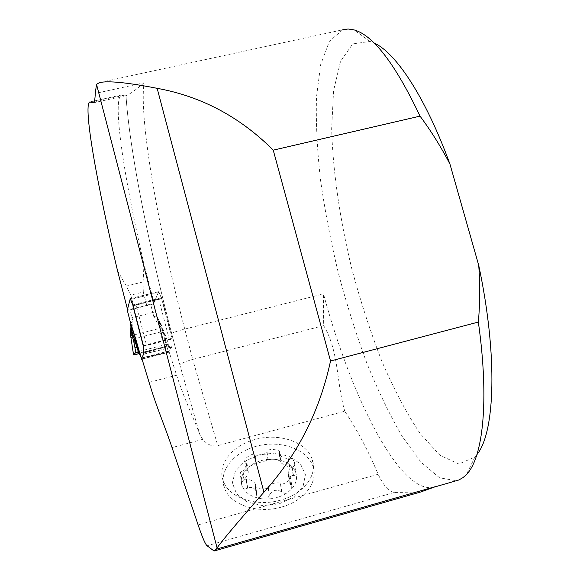 <?xml version="1.0" encoding="UTF-8"?>
<svg xmlns="http://www.w3.org/2000/svg" width="580" height="580" viewBox="0 0 580 580"><rect width="100%" height="100%" fill="white"/><g stroke="black" fill="none" stroke-linecap="round" stroke-linejoin="round"><path stroke-width="0.43" stroke-dasharray="2.9 2.17" d="M199.737 434.289C191.277 412.387 185.114 401.295 176.61 375.216L168.823 350.98L171.854 346.934L172.18 338.205L161.776 298.301L158.71 291.551L154.019 302.731L144 264.204C124.439 180.039 112.056 99.891 121.365 95.026L126.012 95.671C129.42 149.379 148.509 244.745 171.651 333.442L179.923 365.146L199.737 434.289L202.688 439.336C207.198 444.672 212.229 446.767 217.768 445.636L344.752 411.213C357.403 430.295 368.532 451.312 378.138 474.273C383.59 485.808 388.999 491.869 394.342 492.456L420.688 491.992M255.091 439.488C232.333 445.302 216.869 464.536 223.249 480.914C228.658 497.669 256.476 507.326 280.705 500.083C303.391 494.008 317.608 475.259 312.41 459.991C307.429 442.134 279.263 432.491 255.091 439.488M99.862 82.498L342.693 29.783L329.375 41.31L320.675 64.597L316.492 97.027C315.81 122.249 317.137 149.799 320.472 179.677C324.814 210.257 330.752 241.28 338.27 272.738C346.579 303.971 356.062 333.986 366.705 362.768C377.899 390.412 389.731 414.968 402.208 436.443L421.102 462.296L439.611 477.833L456.576 480.733M476.898 454.633L474.933 457.011L458.809 463.993L440.01 455.322L420.145 433.564C406.819 413.627 394.132 389.724 382.089 361.862C370.663 332.529 360.601 301.651 351.915 269.221C340.039 220.284 332.855 171.571 331.651 128.898L333.565 90.741L340.525 61.371L352.727 43.913L369.982 41.434L374.078 43.014M433.898 487.214L433.637 487.287C399.743 494.58 350.9 396.205 323.488 293.879L323.662 325.612C339.097 351.371 336.291 382.118 344.752 411.213M323.662 325.612L192.69 359.426L184.744 329.085L323.488 293.879M144.043 82.788C135.553 90.132 129.572 94.417 126.092 95.635L126.012 95.671C129.42 149.379 148.509 244.738 171.651 333.442L171.651 333.442C172.891 332.5 177.255 331.049 184.744 329.085C158.739 230.13 138.939 120.459 144.043 82.788L95.229 93.445M144 264.204L143.1 281.938L143.274 292.037L130.79 295.126L126.309 286.07L117.508 270.65M171.651 333.442L179.923 365.146C180.96 363.421 185.216 361.514 192.69 359.426L217.768 445.636M143.274 292.037L146.725 305.334L154.019 302.731M130.79 295.126L134.234 308.444L146.725 305.334M127.491 309.336L134.234 308.444M141.679 357.933L168.823 350.98M143.688 354.133L171.854 346.934M143.376 345.535L172.18 338.205M133.016 305.457L161.776 298.301M130.282 298.591L158.71 291.551M141.933 359.027L169.063 352.067M281.605 507.043C304.174 500.982 318.318 482.212 313.127 466.914C307.965 449.732 282.083 440.104 258.412 445.73C234.646 451.08 218.087 470.699 224.395 487.802C229.789 504.586 257.491 514.279 281.605 507.043M288.666 458.338C291.029 457.569 292.973 458.882 294.495 462.274C295.14 464.986 294.459 466.487 292.443 466.769L292.124 466.864C289.166 468.437 287.905 470.967 288.332 474.447L290.616 476.803C291.885 479.718 282.141 486.091 280.64 483.307L280.394 483.154C275.457 482.263 271.375 483.394 268.149 486.569L268.062 486.809C269.011 489.861 255.838 489.534 255.12 486.497L255.403 484.09C253.344 480.892 250.343 479.37 246.391 479.529L246.072 479.609C243.861 480.407 242.027 479.232 240.562 476.093C239.772 473.07 240.475 471.38 242.65 471.018L242.969 470.924C246.058 469.256 247.392 466.697 246.971 463.268L244.905 461.201C243.651 458.439 253.402 452.24 254.787 454.901L255.026 455.039C259.804 455.873 263.769 454.785 266.923 451.784L267.01 451.552C266.089 448.681 278.958 448.978 279.596 451.849L279.306 453.966C281.322 457.062 284.338 458.541 288.347 458.417L289.703 466.98C292.588 467.625 294.473 469.104 295.358 471.409L295.64 472.149C296.525 474.375 295.8 475.47 293.465 475.426L292.443 466.769M293.465 475.426L293.132 475.39C289.782 475.912 288.499 478.21 289.282 482.277L290.333 484.336L289.304 475.796M279.335 452.791L280.314 461.97C281.8 463.761 284.816 465.407 289.369 466.929L289.703 466.98M280.415 461.412L280.742 461.006L275.312 459.382C271.875 459.055 269.49 459.309 268.156 460.158L256.005 463.5L249.095 466.596L246.275 470.409L248.131 471.098C248.639 473.193 247.348 475.962 244.252 479.413L243.963 479.638C241.693 481.639 241.062 483.742 242.07 485.953L242.157 486.178C242.969 488.882 244.702 489.571 247.37 488.251L247.674 488.034C251.763 486.518 254.721 487.867 256.563 492.079L256.454 495.719L256.896 496.567L258.818 497.966L262.175 498.836C265.778 499.539 268.134 498.423 269.243 495.487L269.308 495.117C272.252 490.143 276.312 489.005 281.481 491.709L281.75 491.985C284.316 493.892 286.788 493.652 289.159 491.267L290.913 489.368L291.762 487.432L291.733 486.12L290.333 484.336M290.594 484.626L289.543 475.948M281.75 491.985L280.64 483.307M269.243 495.487L268.062 486.809M256.643 494.109L255.388 485.446M247.37 488.251L246.072 479.609M243.963 479.638L242.65 471.018M247.174 470.576L245.891 461.97M256.005 463.5L254.787 454.901M268.156 460.158L267.01 451.552M279.371 503.795L293.821 496.9L303.086 486.461L305.399 474.694L300.498 463.964L289.536 456.315L274.71 453.111L258.825 454.887L244.825 461.31L235.357 471.236L232.341 482.836L236.575 493.863L247.399 502.062L262.718 505.644L279.371 503.795M295.358 471.409C291.907 464.631 285.222 460.622 275.312 459.382C265.27 458.599 256.527 461.006 249.095 466.596C242.099 472.512 239.786 479.036 242.157 486.178C245.268 493.181 251.938 497.393 262.175 498.836C272.629 499.692 281.626 497.176 289.159 491.267C296.083 485.047 298.149 478.427 295.358 471.409M143.383 345.854L169.193 339.097L158.76 299.055L161.602 298.7L159.087 292.421L158.652 291.696L153.635 303.644L150.727 304.681L152.765 312.533L154.534 312.025L155.679 311.511L153.635 303.644L155.679 311.511M169.193 339.097L172.006 338.626L171.89 345.76L171.673 347.173L168.758 351.067L168.584 352.292L164.684 339.568L165.409 340.126L167.294 349.015M159.29 322.4L160.74 324.3L164.096 334.617L162.639 332.724L156.832 316.086M158.76 299.055L136.053 304.703L146.45 344.89M133.074 305.689L136.053 304.703M130.718 336.204L131.906 338.169L133.828 338.771L136.206 354.358M133.828 338.771L159.855 332.18L165.024 346.992L139.751 353.452L167.939 346.043L168.512 343.882L166.946 339.51L165.409 340.126L164.096 334.617L164.995 334.269L166.946 339.51M161.602 327.86L167.939 346.035L160.385 323.582L156.854 316.151L160.385 323.567M168.432 343.896L166.946 345.695M160.776 323.575L164.995 334.269M129.311 318.144L131.994 317.738L129.956 309.858L127.266 310.213M129.956 309.858L150.727 304.681M159.855 332.18L161.624 327.954M130.703 336.146L132.327 331.803L133.03 321.885L130.471 322.777M160.428 323.633L156.854 316.151L153.809 316.665L158.652 325.162L161.697 328.309M130.457 322.712L133.023 321.842L131.994 317.738L152.765 312.533L153.801 316.629L156.839 316.086L161.479 325.213M156.839 316.086L153.743 316.412M130.406 322.502L132.972 321.625M130.442 332.05L132.327 331.803M130.638 335.755L161.617 327.925M158.652 325.162L160.595 324.445M168.504 343.896L167.953 344.041C167.482 344.817 170.911 344.984 165.024 346.992M378.138 474.273L198.113 524.914M202.688 439.336L172.042 447.601M394.342 492.456L207.053 545.751M123.663 95.337L94.062 101.834M143.1 281.938L126.309 286.07M176.61 375.216L149.075 382.365M293.132 475.39L292.124 466.864M280.329 461.506L279.263 453.024M289.369 466.929L288.347 458.417M281.481 491.709L280.394 483.154M269.308 495.117L268.149 486.569M256.701 493.732L255.468 485.206M247.674 488.034L246.391 479.529M244.252 479.413L242.969 470.924M247.385 470.59L246.123 462.115M256.222 463.507L255.026 455.039M268.054 460.252L266.923 451.784M132.907 305.834L161.602 298.7L172.006 338.626M164.684 339.568L162.639 332.724M128.231 310.213L128.883 310.097M151.851 304.551L152.489 304.174M138.924 353.263L166.881 346.122M141.223 358.368L168.164 351.465M141.955 359.114L168.599 352.285L141.962 359.121M141.919 358.969L168.744 352.089M141.81 358.483L168.751 351.582M141.694 357.998L168.758 351.067M143.572 354.358L171.673 347.173M143.644 352.974L171.89 345.76M143.405 346.325L171.861 339.075M143.391 346.035L171.905 338.771M158.652 291.696L130.246 298.736M159.087 292.421L130.631 299.476M161.066 297.808L132.769 304.841M432.774 487.62L434.297 487.091M369.982 41.434L354.061 29.892M474.933 457.011L466.363 474.607M93.199 102.863L126.092 95.635M89.632 101.993L121.365 95.026M313.127 466.914L312.41 459.991M224.395 487.802L223.249 480.914M294.495 462.274L295.64 472.149M288.332 474.447L289.282 482.277M279.306 453.966L280.314 461.97M290.616 476.803L291.733 486.12M255.403 484.09L256.563 492.079M255.12 486.497L256.454 495.719M246.971 463.268L248.131 471.098M240.562 476.093L242.07 485.953M244.905 461.201L246.275 470.409M279.596 451.849L280.742 461.006M135.879 352.205L138.236 351.603M139.185 351.364L168.439 343.896M130.319 298.685L158.681 291.668M132.878 305.87L161.566 298.736"/><path stroke-width="0.87" d="M198.113 524.914L172.042 447.601C163.256 421.667 157.738 410.705 149.075 382.365L141.679 357.933L143.688 354.133L143.376 345.535L133.016 305.457L130.282 298.591L127.491 309.336L117.508 270.65C97.447 186.289 82.991 106.285 89.632 101.993L93.199 102.863C94.438 102.24 95.113 99.1 95.229 93.445L96.534 84.339L217.072 547.926L214.071 551L207.053 545.751C205.233 544.12 202.253 537.174 198.113 524.914M217.072 547.926C221.966 540.843 237.59 522.275 263.936 492.217C297.504 455.024 319.703 411.285 330.535 360.999L478.348 322.06C489.505 401.142 482.93 458.12 466.363 474.607L463.043 477.579L458.795 479.993L434.297 487.091M342.693 29.783L348.138 29L354.061 29.892C373.245 35.213 395.241 63.959 420.036 116.13L273.245 150.155C240.12 117 201.427 96.389 157.151 88.327C127.462 82.527 108.243 80.62 99.499 82.606L96.534 84.339M476.898 454.633C494.994 432.868 498.075 356.359 478.71 265.263L449.971 164.176C425.495 97.056 395.727 52.483 374.078 43.014M420.036 116.13C431.295 131.312 441.271 147.327 449.971 164.176M478.71 265.263C480.167 284.091 480.044 303.021 478.348 322.06M214.071 551L420.688 491.992L433.898 487.214M330.535 360.999L273.245 150.155M130.014 320.87L127.266 310.213L130.261 298.7L133.074 305.689M130.007 320.892L135.879 339.51L135.118 341.968L131.957 331.564L132.704 329.099M140.411 355.895L138.591 352.93L137.09 347.34L137.851 346.398L141.585 359.216L141.636 358.012L143.572 354.358L143.383 345.854M130.638 335.726L133.552 354.822L139.751 353.452C131.653 355.663 133.806 354.445 134.306 353.923L136.177 352.147L133.559 354.822L130.718 336.204M138.591 352.93L135.879 352.205M134.951 347.652L133.871 342.164L135.118 341.968L137.09 347.34L134.951 347.652L135.698 352.27M133.871 342.164L131.232 331.02L131.305 327.2L130.471 322.777L130.942 326.961L130.493 331.1L131.232 331.02M131.74 332.717L130.457 322.712M130.478 331.107L130.638 335.682M216.21 549.188L436.022 486.446M94.062 101.834L91.372 102.428M263.936 492.217L157.151 88.327M135.879 339.51L137.851 346.398M143.267 345.941L132.907 305.834L143.274 345.934M99.492 82.578L99.862 82.498M130.536 322.966L140.367 355.765M130.906 326.823L131.305 327.2M130.551 323.009L131.341 327.758M130.471 331.144L130.921 327.765M138.236 351.603L139.185 351.364"/></g></svg>
